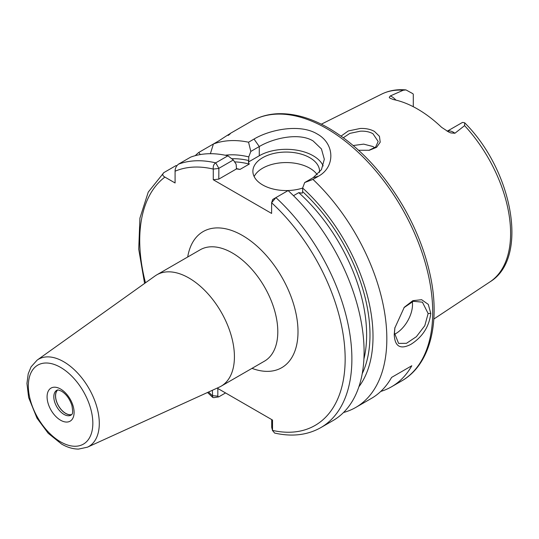 <?xml version="1.0" encoding="UTF-8"?>
<svg xmlns="http://www.w3.org/2000/svg" width="539" height="539" viewBox="0 0 539 539"><rect width="100%" height="100%" fill="white"/><g stroke="black" fill="none" stroke-linecap="round" stroke-linejoin="round"><path stroke-width="0.81" d="M368.844 150.354L375.649 147.046L378.169 141.494L372.941 133.712C369.444 131.779 365.233 130.937 360.295 131.186L349.845 133.389L343.37 137.721M341.099 136.077L348.248 130.977L360.2 128.477C365.711 128.248 370.468 129.232 374.464 131.435L379.449 136.327L380.211 142.195L376.579 147.315L369.377 150.26L358.597 150.253M394.932 327.49L394.46 332.967L398.591 343.404L406.467 343.323L416.384 336.686L424.806 325.677L428.134 313.523L422.408 302.163L413.319 301.301L403.954 307.668M430.782 313.395C429.159 326.674 422.529 336.99 410.893 344.347C400.329 349.818 394.777 346.537 394.231 334.49L394.838 328.002L404.27 307.291L412.82 300.681L421.626 299.704L428.283 304.394L430.782 313.395L428.134 313.523M71.674 414.606A14.337 8.274 60 0 1 65.637 413.42A14.337 8.274 60 0 1 56.588 401.75A14.337 8.274 60 0 1 57.498 390.041M71.754 414.498A14.263 8.233 60 0 1 65.67 413.339A14.263 8.233 60 0 1 56.642 401.67A14.263 8.233 60 0 1 57.626 390.027M447.195 131.273A13.718 7.917 60 0 1 453.427 132.25A13.718 7.917 60 0 1 454.916 133.248L450.873 132.931L448.926 132.129L441.589 127.325A109.599 63.279 -120 0 0 417.557 109.046A109.599 63.279 -120 0 0 393.531 99.58L389.933 98.186L389.246 97.35L390.303 95.942A13.718 7.917 60 0 1 391.799 96.67A13.718 7.917 60 0 1 395.916 100.113M454.916 133.248L464.591 125.634L464.685 122.798L462.637 122.42A13.718 7.917 -120 0 0 462.246 122.562L447.141 131.24M413.285 106.715L413.285 94.291A13.718 7.917 -120 0 0 412.887 93.698L405.982 89.919L403.26 90.229L390.303 95.942M394.494 334.295A23.81 13.751 120 0 0 412.51 304.501A23.81 13.751 120 0 0 412.308 301.638M319.506 172.372A33.337 19.249 0 0 0 319.56 171.314A33.337 19.249 0 0 0 309.797 157.705A33.337 19.249 0 0 0 273.462 153.534A33.337 19.249 0 0 0 252.885 171.314A33.337 19.249 0 0 0 262.648 184.924A33.337 19.249 0 0 0 302.635 188.064M317.222 174.73A33.337 19.249 0 0 0 309.797 168.202A33.337 19.249 0 0 0 254.145 176.563M323.178 165.958A38.101 21.998 0 0 0 313.159 155.758A38.101 21.998 0 0 0 259.279 155.758L248.371 162.057L249.267 164.072A130.97 75.615 -120 0 0 234.586 161.889M312.964 179.406L304.697 182.539L313.159 177.654L321.453 169.637L324.323 159.281L321.439 148.946L313.159 140.982C299.105 132.257 273.374 138.132 259.279 146.547L250.817 151.432L248.546 142.215L254.01 139.055C270.322 129.347 300.257 123.593 317.202 133.982C334.854 143.623 335.48 166.901 318.428 176.246L312.964 179.406A150.024 86.617 60 0 1 355.767 407.437A150.024 86.617 60 0 1 343.525 412.503M353.24 145.537L363.663 144.122L372.941 146.527L374.767 147.794M87.426 447.188L219.265 387.143A64.296 37.124 -120 0 0 221.105 386.2A64.296 37.124 -120 0 0 230.962 334.679A64.296 37.124 -120 0 0 188.96 278.023A64.296 37.124 -120 0 0 156.809 274.836A64.296 37.124 -120 0 0 155.07 275.955L37.151 360.106A50.349 29.072 60 0 1 63.69 361.723A50.349 29.072 60 0 1 96.953 407.369A50.349 29.072 60 0 1 87.426 447.188L78.586 449.081C73.001 449.068 67.335 447.39 61.574 444.048L48.193 433.275L37.009 418.197L28.648 397.56L26.95 383.445L28.217 373.803L31.094 366.823L37.151 360.106M230.025 133.578L251.625 121.107A150.024 86.617 -120 0 1 326.634 128.538A150.024 86.617 -120 0 1 424.638 260.741A150.024 86.617 -120 0 1 401.643 380.952L391.536 386.786A150.024 86.617 60 0 0 411.803 365.738L391.597 377.408A150.024 86.617 60 0 1 371.331 398.456L355.767 407.437M391.536 386.786A150.024 86.617 60 0 1 380.756 391.435M236.264 168.559A130.97 75.615 60 0 1 240.003 169.421L236.513 168.902L236.129 164.193L233.32 159.989L218.868 168.33L218.794 179.13L213.276 179.75L213.276 169.078C212.932 166.221 213.74 164.152 215.708 162.859L227.909 155.818L233.32 159.989M231.703 158.735A133.355 76.989 60 0 1 248.755 160.541L248.371 162.057M240.003 169.421L249.267 164.072M195.239 155.663A150.024 86.617 60 0 1 198.803 152.429L200.232 154.565M210.385 153.703L213.404 143.994L198.803 152.429M228.213 135.444C232.855 131.853 229.735 133.652 218.868 140.841L213.404 143.994A150.024 86.617 60 0 1 248.546 142.215M225.208 155.225A137.627 79.462 60 0 1 248.755 156.903L250.817 151.432M176.832 165.736L176.051 165.561L163.856 172.608C162.124 174.205 162.468 175.701 164.894 177.095L175.087 182.977L175.087 171.207C175.081 168.417 176.206 166.073 178.456 164.173L190.658 157.132A150.024 86.617 60 0 1 227.909 155.818M248.755 160.541L248.755 156.903M363.906 359.035A130.97 75.615 -120 0 0 298.761 192.652L293.486 195.697M272.68 199.538L271.609 202.758L272.747 199.437L288.109 190.57A150.024 86.617 60 0 1 333.021 420.575L320.82 427.616A150.024 86.617 60 0 0 275.907 197.618L271.609 202.758L271.609 213.431L213.276 179.75M217.83 388.478L217.83 396.145L218.524 396.92L213.781 397.654L212.676 397.391L212.359 390.29M163.856 172.608L148.259 192.079L139.924 218.113L138.732 249.213L144.6 283.426M304.697 182.539L302.635 188.01A137.627 79.462 60 0 1 358.886 386.773M302.635 188.01L302.635 191.648A133.355 76.989 60 0 1 362.228 373.655M271.851 427.798L272.525 430.412L272.525 420.056L217.17 388.1M298.761 192.652L302.251 193.164L302.635 191.648M271.609 202.758A145.26 83.868 -120 0 1 345.155 358.388A145.26 83.868 -120 0 1 272.525 430.412L274.587 433.053C292.003 436.967 307.419 435.155 320.82 427.616M236.513 168.902L218.794 179.13M218.868 396.798L225.551 392.938M271.71 427.252L271.71 419.585M208.546 392.028A145.26 83.868 -120 0 0 212.359 395.673L217.83 396.145M218.794 168.458L213.276 169.078A145.26 83.868 -120 0 0 175.087 171.207M411.803 365.738L391.597 377.408M60.59 389.037A19.101 11.029 60 0 1 74.092 412.429A19.101 11.029 60 0 1 60.59 420.225A19.101 11.029 60 0 1 47.082 396.832A19.101 11.029 60 0 1 60.59 389.037M63.959 414.39A14.337 8.274 -120 0 0 71.121 415.104C71.289 413.73 73.782 416.371 71.916 405.449C69.733 398.927 66.29 394.177 61.574 391.22C56.224 389.003 58.064 390.324 56.79 390.27A14.337 8.274 -120 0 0 54.594 401.757A14.337 8.274 -120 0 0 63.959 414.39M60.59 441.865A45.606 26.33 -120 0 0 92.836 423.25A45.606 26.33 -120 0 0 60.59 367.396A45.606 26.33 -120 0 0 28.338 386.012A45.606 26.33 -120 0 0 60.59 441.865M187.7 257.002A78.579 45.37 60 0 1 242.442 235.476A78.579 45.37 60 0 1 297.797 326.061A78.579 45.37 60 0 1 251.996 368.359M221.105 386.2L264.487 361.15A64.296 37.124 -120 0 0 274.344 309.635A64.296 37.124 -120 0 0 232.336 252.973A64.296 37.124 -120 0 0 200.191 249.793L156.809 274.836M464.685 122.798C512.609 170.472 529.291 258.1 490.032 281.83A108.44 62.612 -120 0 0 464.591 125.634M403.26 90.229A108.44 62.612 -120 0 0 381.659 94.123C389.003 90.518 397.108 89.117 405.982 89.919M178.456 164.173A150.024 86.617 60 0 1 215.708 162.859L218.868 168.33M164.894 177.095A145.26 83.868 -120 0 0 145.483 282.8M254.01 139.055L259.279 146.547L259.279 155.758M313.159 177.654L318.428 176.246M401.643 380.952C430.681 364.6 440.996 320.981 429.576 272.323C424.469 250.19 415.839 228.489 403.677 207.219C383.047 171.954 358.166 145.651 329.012 128.302C310.835 117.832 293.479 112.988 276.952 113.769C267.674 114.295 259.232 116.741 251.625 121.107M490.032 281.83L433.828 319.048M212.676 397.391L207.555 392.48M381.659 94.123L321.325 124.186M272.613 430.843L271.75 427.575"/></g></svg>
